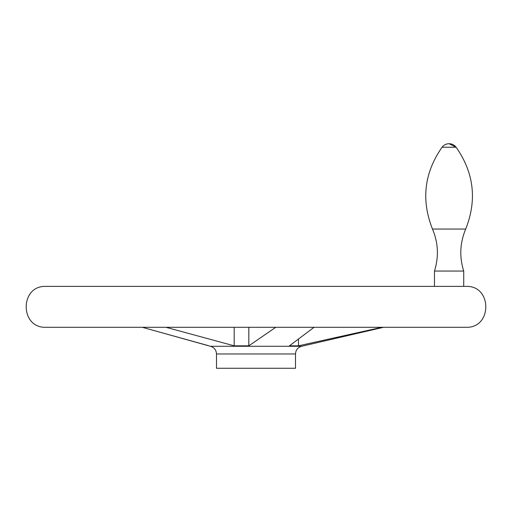 <?xml version="1.0" encoding="UTF-8"?>
<svg xmlns="http://www.w3.org/2000/svg" width="512" height="512" viewBox="0 0 512 512"><rect width="100%" height="100%" fill="white"/><g stroke="black" fill="none" stroke-linecap="round" stroke-linejoin="round"><path stroke-width="0.77" d="M314.067 327.296L289.434 345.83L298.477 345.83L381.914 327.296M295.494 353.971L216.506 353.971L216.506 368.275L295.494 368.275L295.494 353.971C295.757 349.99 297.792 347.424 301.613 346.278L210.387 346.278L142.291 327.296L208.294 345.626M165.971 327.296L234.182 345.83L248.819 345.83L275.75 327.296M298.477 339.226L298.477 345.83M248.819 327.296L248.819 345.83M234.182 327.296L234.182 345.83M432.48 229.05C421.024 200.058 424.224 172.787 442.074 147.238L456.122 147.238C473.971 172.787 477.171 200.058 465.709 229.05L432.48 229.05C438.272 242.81 438.938 256.806 434.47 271.053L463.725 271.053L463.725 286.374L466.739 286.374L45.293 286.374M463.725 271.053C459.258 256.806 459.923 242.81 465.709 229.05C477.171 200.058 473.971 172.787 456.122 147.238L449.094 143.725A8.774 8.774 0 0 0 442.074 147.238M466.771 327.296L45.229 327.296L466.771 327.296C492.147 327.539 492.134 286.125 466.771 286.374L45.229 286.374C19.866 286.125 19.853 327.539 45.229 327.296M301.613 346.278L383.514 327.296M142.291 327.296L45.293 327.296M434.47 271.053L434.47 286.374L256 286.374M456.122 147.238A8.774 8.774 0 0 0 449.094 143.725M216.506 353.971C216.243 349.99 214.208 347.424 210.387 346.278"/></g></svg>
